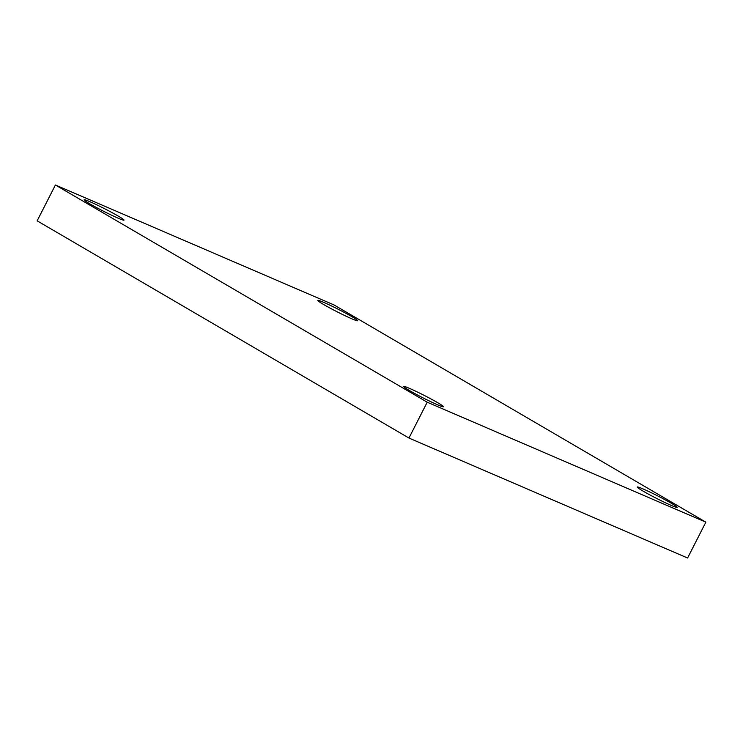 <?xml version="1.0" encoding="UTF-8"?>
<svg xmlns="http://www.w3.org/2000/svg" width="743" height="743" viewBox="0 0 743 743"><rect width="100%" height="100%" fill="white"/><g stroke="black" fill="none" stroke-linecap="round" stroke-linejoin="round"><path stroke-width="1.11" d="M334.044 304.955L705.85 522.162L427.216 402.195L55.409 184.998L334.044 304.955M427.216 402.195L408.956 438.045L687.591 558.002L705.85 522.162M408.956 438.045L37.15 220.838L55.409 184.998M89.959 201.724A22.392 1.365 -153 0 1 111.989 212.582A22.392 1.365 -153 0 1 124.007 220.123A22.392 1.365 -153 0 1 118.146 218.191A22.392 1.365 -153 0 1 96.116 207.343A22.392 1.365 -153 0 1 84.108 199.793A22.392 1.365 -153 0 1 89.959 201.724M409.43 388.348A22.392 1.365 -153 0 1 431.46 399.205A22.392 1.365 -153 0 1 443.469 406.755A22.392 1.365 -153 0 1 437.618 404.814A22.392 1.365 -153 0 1 415.588 393.966A22.392 1.365 -153 0 1 403.57 386.416A22.392 1.365 -153 0 1 409.43 388.348M643.113 488.959A22.392 1.365 -153 0 1 665.143 499.816A22.392 1.365 -153 0 1 677.161 507.358A22.392 1.365 -153 0 1 671.3 505.426A22.392 1.365 -153 0 1 649.271 494.578A22.392 1.365 -153 0 1 637.262 487.027A22.392 1.365 -153 0 1 643.113 488.959M323.651 302.336A22.392 1.365 -153 0 1 345.681 313.184A22.392 1.365 -153 0 1 357.689 320.735A22.392 1.365 -153 0 1 351.838 318.803A22.392 1.365 -153 0 1 329.808 307.955A22.392 1.365 -153 0 1 317.79 300.404A22.392 1.365 -153 0 1 323.651 302.336"/></g></svg>
